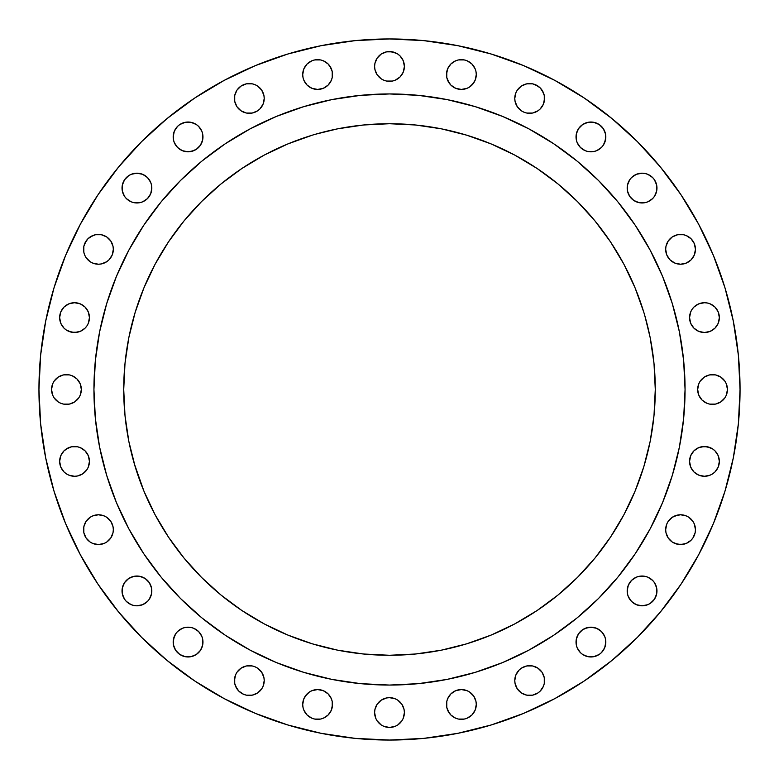 <?xml version="1.0" encoding="UTF-8"?>
<svg xmlns="http://www.w3.org/2000/svg" width="779" height="779" viewBox="0 0 779 779"><rect width="100%" height="100%" fill="white"/><g stroke="black" fill="none" stroke-linecap="round" stroke-linejoin="round"><path stroke-width="1.17" d="M544.56 98.436A14.889 14.889 0 0 1 529.671 113.325A14.889 14.889 0 0 1 514.773 98.436L515.912 92.74L514.773 98.436L515.065 101.338L514.773 98.436A14.889 14.889 0 0 1 529.671 83.548A14.889 14.889 0 0 1 544.56 98.436L543.43 104.133L540.198 108.963L543.43 104.133L544.278 101.338L544.278 95.535L544.56 98.436M605.819 136.929A14.889 14.889 0 0 1 590.92 151.817A14.889 14.889 0 0 1 576.032 136.929L576.314 134.017L576.314 139.831L576.032 136.929A14.889 14.889 0 0 1 590.92 122.03A14.889 14.889 0 0 1 605.819 136.929L604.679 142.625L603.306 145.196L601.456 147.455L596.617 150.688L593.832 151.535L588.018 151.535L585.224 150.688L580.394 147.455L585.224 150.688L588.018 151.535L593.832 151.535L596.617 150.688L601.456 147.455L603.306 145.196L605.526 139.831L605.526 134.017L605.819 136.929M656.97 188.08A14.889 14.889 0 0 1 642.071 202.968A14.889 14.889 0 0 1 627.183 188.08L627.465 185.168L629.695 179.803L631.545 177.544L636.375 174.321L642.071 173.181L644.983 173.474L647.777 174.321L652.607 177.544L647.777 174.321L644.983 173.474L642.071 173.181L636.375 174.321L631.545 177.544L629.695 179.803L627.465 185.168L627.465 190.982L627.183 188.08A14.889 14.889 0 0 1 642.071 173.181A14.889 14.889 0 0 1 656.97 188.08L656.678 190.982L656.678 185.168L656.97 188.08M688.84 261.715L686.26 263.088L691.09 259.865L694.323 255.035L695.452 249.329A14.889 14.889 0 0 1 680.564 264.227A14.889 14.889 0 0 1 665.675 249.329L666.805 255.035L665.957 252.24M712.727 329.994L710.156 331.377L714.986 328.144L718.219 323.314L719.348 317.618A14.889 14.889 0 0 1 704.459 332.506A14.889 14.889 0 0 1 689.561 317.618L690.7 323.314L693.923 328.144L698.753 331.377L704.459 332.506L701.548 332.224M726.31 395.196L724.937 397.777L726.31 395.196L727.45 389.5A14.889 14.889 0 0 1 712.551 404.389A14.889 14.889 0 0 1 697.663 389.5L698.792 395.196L702.025 400.026L700.175 397.777M714.986 471.918L712.727 473.768L714.986 471.918L718.219 467.088L719.348 461.382A14.889 14.889 0 0 1 704.459 476.281A14.889 14.889 0 0 1 689.561 461.382L690.7 467.088L693.923 471.918L692.073 469.659M694.323 535.368L692.95 537.938L695.17 532.573L695.452 529.671A14.889 14.889 0 0 1 680.564 544.56A14.889 14.889 0 0 1 665.675 529.671L665.957 532.573L668.178 537.938L672.287 542.048L670.037 540.198M656.97 590.92A14.889 14.889 0 0 1 642.071 605.819A14.889 14.889 0 0 1 627.183 590.92L628.312 585.224L631.545 580.394L628.312 585.224L627.465 588.018L627.465 593.832L627.183 590.92A14.889 14.889 0 0 1 642.071 576.032A14.889 14.889 0 0 1 656.97 590.92L656.678 593.832L656.678 588.018L656.97 590.92M605.819 642.071A14.889 14.889 0 0 1 590.92 656.97A14.889 14.889 0 0 1 576.032 642.071L576.314 639.169L576.314 644.983L576.032 642.071A14.889 14.889 0 0 1 590.92 627.183A14.889 14.889 0 0 1 605.819 642.071L604.679 647.777L601.456 652.607L604.679 647.777L605.526 644.983L605.526 639.169L605.819 642.071M544.56 680.564A14.889 14.889 0 0 1 529.671 695.452A14.889 14.889 0 0 1 514.773 680.564L515.912 674.867L514.773 680.564L515.065 683.465L514.773 680.564A14.889 14.889 0 0 1 529.671 665.675A14.889 14.889 0 0 1 544.56 680.564L544.278 683.465L544.278 677.662L544.56 680.564M476.281 704.459A14.889 14.889 0 0 1 461.382 719.348A14.889 14.889 0 0 1 446.494 704.459L446.776 701.548L446.776 707.361L446.494 704.459A14.889 14.889 0 0 1 461.382 689.561A14.889 14.889 0 0 1 476.281 704.459L475.141 710.156L476.281 704.459L475.988 701.548L476.281 704.459M404.106 715.463L403.259 718.257L404.389 712.551A14.889 14.889 0 0 1 389.5 727.45A14.889 14.889 0 0 1 374.611 712.551L375.741 718.257L377.114 720.828L381.223 724.937L378.974 723.087M332.506 704.459A14.889 14.889 0 0 1 317.618 719.348A14.889 14.889 0 0 1 302.719 704.459L303.859 698.753L302.719 704.459L303.012 707.361L302.719 704.459A14.889 14.889 0 0 1 317.618 689.561A14.889 14.889 0 0 1 332.506 704.459L331.377 710.156L328.144 714.986L331.377 710.156L332.224 707.361L332.224 701.548L332.506 704.459M264.227 680.564A14.889 14.889 0 0 1 249.329 695.452A14.889 14.889 0 0 1 234.44 680.564L235.57 674.867L236.952 672.287L241.062 668.178L236.952 672.287L235.57 674.867L234.722 677.662L234.722 683.465L234.44 680.564A14.889 14.889 0 0 1 249.329 665.675A14.889 14.889 0 0 1 264.227 680.564L263.088 686.26L264.227 680.564L263.935 677.662L264.227 680.564M202.968 642.071A14.889 14.889 0 0 1 188.08 656.97A14.889 14.889 0 0 1 173.181 642.071L174.321 636.375L175.694 633.804L177.544 631.545L182.383 628.312L185.168 627.465L190.982 627.465L193.776 628.312L198.606 631.545L193.776 628.312L190.982 627.465L185.168 627.465L182.383 628.312L177.544 631.545L175.694 633.804L173.474 639.169L173.474 644.983L173.181 642.071A14.889 14.889 0 0 1 188.08 627.183A14.889 14.889 0 0 1 202.968 642.071L202.686 644.983L202.686 639.169L202.968 642.071M151.817 590.92A14.889 14.889 0 0 1 136.929 605.819A14.889 14.889 0 0 1 122.03 590.92L122.322 588.018L122.322 593.832L122.03 590.92A14.889 14.889 0 0 1 136.929 576.032A14.889 14.889 0 0 1 151.817 590.92L151.535 593.832L149.305 599.197L147.455 601.456L142.625 604.679L136.929 605.819L134.017 605.526L131.223 604.679L126.393 601.456L131.223 604.679L134.017 605.526L136.929 605.819L142.625 604.679L147.455 601.456L149.305 599.197L151.535 593.832L151.535 588.018L151.817 590.92M106.713 542.048L104.133 543.43L106.713 542.048L110.822 537.938L113.043 532.573L113.325 529.671A14.889 14.889 0 0 1 98.436 544.56A14.889 14.889 0 0 1 83.548 529.671L83.83 526.76L83.83 532.573L86.05 537.938L90.16 542.048L92.74 543.43L98.436 544.56L95.535 544.278M80.247 475.141L77.452 475.988L82.817 473.768L86.927 469.659L88.3 467.088L89.439 461.382A14.889 14.889 0 0 1 74.541 476.281A14.889 14.889 0 0 1 59.652 461.382L60.781 467.088L64.014 471.918L66.273 473.768L64.014 471.918M60.743 403.259L63.537 404.106L69.35 404.106L74.716 401.886L78.825 397.777L80.208 395.196L81.337 389.5A14.889 14.889 0 0 1 66.449 404.389A14.889 14.889 0 0 1 51.55 389.5L52.69 395.196L54.063 397.777L58.172 401.886L60.743 403.259L58.172 401.886M88.3 323.314L86.927 325.885L88.3 323.314L89.439 317.618A14.889 14.889 0 0 1 74.541 332.506A14.889 14.889 0 0 1 59.652 317.618L60.781 323.314L64.014 328.144L66.273 329.994L64.014 328.144M110.822 257.606L108.963 259.865L112.195 255.035L113.325 249.329A14.889 14.889 0 0 1 98.436 264.227A14.889 14.889 0 0 1 83.548 249.329L83.83 246.427L83.83 252.24L84.677 255.035L83.83 252.24M151.817 188.08A14.889 14.889 0 0 1 136.929 202.968A14.889 14.889 0 0 1 122.03 188.08L122.322 185.168L124.543 179.803L122.322 185.168L122.322 190.982L122.03 188.08A14.889 14.889 0 0 1 136.929 173.181A14.889 14.889 0 0 1 151.817 188.08L150.688 193.776L147.455 198.606L150.688 193.776L151.535 190.982L151.535 185.168L151.817 188.08M202.968 136.929A14.889 14.889 0 0 1 188.08 151.817A14.889 14.889 0 0 1 173.181 136.929L174.321 131.223L177.544 126.393L174.321 131.223L173.474 134.017L173.474 139.831L173.181 136.929A14.889 14.889 0 0 1 188.08 122.03A14.889 14.889 0 0 1 202.968 136.929L202.686 139.831L202.686 134.017L202.968 136.929M264.227 98.436A14.889 14.889 0 0 1 249.329 113.325A14.889 14.889 0 0 1 234.44 98.436L234.722 95.535L234.722 101.338L234.44 98.436A14.889 14.889 0 0 1 249.329 83.548A14.889 14.889 0 0 1 264.227 98.436L263.088 104.133L264.227 98.436L263.935 95.535L264.227 98.436M332.506 74.541A14.889 14.889 0 0 1 317.618 89.439A14.889 14.889 0 0 1 302.719 74.541L303.859 68.844L302.719 74.541L303.012 77.452L302.719 74.541A14.889 14.889 0 0 1 317.618 59.652A14.889 14.889 0 0 1 332.506 74.541L332.224 77.452L332.224 71.639L332.506 74.541M476.281 74.541A14.889 14.889 0 0 1 461.382 89.439A14.889 14.889 0 0 1 446.494 74.541L447.623 68.844L450.856 64.014L447.623 68.844L446.776 71.639L446.776 77.452L446.494 74.541A14.889 14.889 0 0 1 461.382 59.652A14.889 14.889 0 0 1 476.281 74.541L475.141 80.247L476.281 74.541L475.988 71.639L476.281 74.541M404.106 69.35L403.259 72.145L404.389 66.449A14.889 14.889 0 0 1 389.5 81.337A14.889 14.889 0 0 1 374.611 66.449L374.894 69.35L377.114 74.716L381.223 78.825L383.804 80.208L386.598 81.055L392.402 81.055L395.196 80.208L400.026 76.975L397.777 78.825M93.938 389.305A295.562 295.562 0 0 0 93.938 389.5A295.562 295.562 0 0 1 389.5 93.938A295.562 295.562 0 0 1 685.062 389.5A295.562 295.562 0 0 0 685.062 389.305M528.883 128.866A295.562 295.562 0 0 0 528.824 128.837L553.703 143.745L577.005 161.029L598.496 180.504L617.971 201.995L635.255 225.297L650.163 250.176A295.562 295.562 0 0 0 650.134 250.117M128.866 250.117A295.562 295.562 0 0 0 128.837 250.176L143.745 225.297L161.029 201.995L180.504 180.504L201.995 161.029L225.297 143.745L250.176 128.837A295.562 295.562 0 0 0 250.117 128.866M650.173 441.352L643.834 466.65L650.173 441.352L654 415.548L655.275 389.5A265.775 265.775 0 0 1 389.5 655.275A265.775 265.775 0 0 1 123.725 389.5A265.775 265.775 0 0 1 389.5 123.725A265.775 265.775 0 0 1 655.275 389.5L654 363.452L650.173 337.648L644.778 315.544M194.74 680.973L224.255 698.656L194.74 680.973L167.115 660.475L141.622 637.378L118.525 611.885L98.027 584.26L80.344 554.745L65.631 523.654L54.043 491.257L45.688 457.886L40.635 423.864L38.95 389.5A350.55 350.55 0 0 1 389.5 38.95A350.55 350.55 0 0 1 740.05 389.5A350.55 350.55 0 0 1 389.5 740.05A350.55 350.55 0 0 1 38.95 389.5L40.635 355.136L45.688 321.114L54.043 287.743L65.631 255.346L80.344 224.255L98.027 194.74L118.525 167.115L141.622 141.622L167.115 118.525L194.74 98.027L224.255 80.344L255.346 65.631L287.743 54.043L321.114 45.688L355.136 40.635L389.5 38.95L423.864 40.635L457.886 45.688L491.257 54.043L523.654 65.631L554.745 80.344L584.26 98.027L611.885 118.525L637.378 141.622L660.475 167.115L680.973 194.74L698.656 224.255L713.369 255.346L724.957 287.743L733.312 321.114L738.365 355.136L740.05 389.5L738.365 423.864L733.312 457.886L724.957 491.257L713.369 523.654L698.656 554.745L680.973 584.26L660.475 611.885L637.378 637.378L611.885 660.475L584.26 680.973L554.745 698.656L523.654 713.369L491.257 724.957L457.886 733.312L423.864 738.365L389.5 740.05L355.136 738.365L321.114 733.312L287.743 724.957L255.346 713.369L287.743 724.957M517.285 90.16L521.394 86.05L517.285 90.16L515.912 92.74M523.965 84.677L526.76 83.83L521.394 86.05M532.573 83.83L537.938 86.05L540.198 87.91L535.368 84.677L532.573 83.83L526.76 83.83M542.048 90.16L544.278 95.535L543.43 92.74L540.198 87.91M519.135 108.963L517.285 106.713L515.065 101.338L517.285 106.713L521.394 110.822L523.965 112.195L526.76 113.043L532.573 113.043L537.938 110.822L540.198 108.963M588.018 122.322L593.832 122.322L588.018 122.322L582.643 124.543L578.544 128.652L576.314 134.017M596.617 123.17L599.197 124.543L593.832 122.322M601.456 126.393L603.306 128.652L599.197 124.543M604.679 131.223L605.526 134.017L603.306 128.652M655.83 193.776L654.457 196.357L656.678 190.982M644.983 202.686L639.169 202.686L644.983 202.686L647.777 201.839L652.607 198.606L654.457 196.357M636.375 201.839L633.804 200.456L639.169 202.686M631.545 198.606L629.695 196.357L633.804 200.456M628.312 193.776L627.465 190.982L629.695 196.357M672.287 236.952L677.662 234.722L683.465 234.722L677.662 234.722L672.287 236.952L668.178 241.062L665.957 246.427L665.675 249.329A14.889 14.889 0 0 1 680.564 234.44A14.889 14.889 0 0 1 695.452 249.329L694.323 243.632L691.09 238.802L692.95 241.062M686.26 263.088L680.564 264.227L674.867 263.088L680.564 264.227L686.26 263.088M672.287 261.715L670.037 259.865L674.867 263.088M698.753 303.859L704.459 302.719L707.361 303.012L710.156 303.859L714.986 307.082L710.156 303.859L707.361 303.012L704.459 302.719L698.753 303.859L693.923 307.082L692.073 309.341L690.7 311.912L689.561 317.618A14.889 14.889 0 0 1 704.459 302.719A14.889 14.889 0 0 1 719.348 317.618L718.219 311.912L714.986 307.082M710.156 331.377L704.459 332.506L710.156 331.377M718.257 375.741L720.828 377.114L715.463 374.894L709.65 374.894L704.284 377.114L700.175 381.223L698.792 383.804L697.663 389.5A14.889 14.889 0 0 1 712.551 374.611A14.889 14.889 0 0 1 727.45 389.5L726.31 383.804L724.937 381.223L720.828 377.114M690.7 455.686L693.923 450.856L690.7 455.686L689.561 461.382A14.889 14.889 0 0 1 704.459 446.494A14.889 14.889 0 0 1 719.348 461.382L718.219 455.686L714.986 450.856L712.727 449.006L714.986 450.856M696.183 449.006L698.753 447.623L704.459 446.494L710.156 447.623L712.727 449.006L707.361 446.776L701.548 446.776L698.753 447.623L693.923 450.856M712.727 473.768L710.156 475.141L704.459 476.281L698.753 475.141L704.459 476.281L710.156 475.141L712.727 473.768M696.183 473.768L693.923 471.918L698.753 475.141M670.037 519.135L672.287 517.285L677.662 515.065L680.564 514.773L686.26 515.912L680.564 514.773L674.867 515.912L672.287 517.285L668.178 521.394L666.805 523.965L665.675 529.671A14.889 14.889 0 0 1 680.564 514.773A14.889 14.889 0 0 1 695.452 529.671L694.323 523.965L695.17 526.76M688.84 517.285L692.95 521.394L688.84 517.285L686.26 515.912M692.95 537.938L691.09 540.198L692.95 537.938M688.84 542.048L686.26 543.43L680.564 544.56L674.867 543.43L672.287 542.048L677.662 544.278L683.465 544.278L686.26 543.43L691.09 540.198M639.169 576.314L644.983 576.314L639.169 576.314L636.375 577.161L631.545 580.394M655.83 596.617L654.457 599.197L656.678 593.832M652.607 601.456L650.348 603.306L654.457 599.197M647.777 604.679L642.071 605.819L636.375 604.679L631.545 601.456L628.312 596.617L627.465 593.832L628.312 596.617L631.545 601.456L636.375 604.679L642.071 605.819L647.777 604.679L650.348 603.306M577.161 636.375L578.544 633.804L576.314 639.169M580.394 631.545L582.643 629.695L578.544 633.804M585.224 628.312L590.92 627.183L596.617 628.312L601.456 631.545L604.679 636.375L605.526 639.169L604.679 636.375L601.456 631.545L596.617 628.312L593.832 627.465L588.018 627.465L582.643 629.695M593.832 656.678L588.018 656.678L593.832 656.678L599.197 654.457L601.456 652.607M517.285 672.287L519.135 670.037L515.912 674.867M523.965 666.805L526.76 665.957L521.394 668.178L519.135 670.037M542.048 672.287L544.278 677.662L542.048 672.287L537.938 668.178L532.573 665.957L526.76 665.957M515.912 686.26L515.065 683.465L517.285 688.84L521.394 692.95L526.76 695.17L532.573 695.17L537.938 692.95L540.198 691.09L543.43 686.26L544.278 683.465M475.141 698.753L475.988 701.548L473.768 696.183L469.659 692.073L467.088 690.7L461.382 689.561L455.686 690.7L450.856 693.923L447.623 698.753L446.776 701.548M473.768 712.727L471.918 714.986L475.141 710.156M449.006 712.727L446.776 707.361L447.623 710.156L450.856 714.986L455.686 718.219L458.48 719.066L464.294 719.066L467.088 718.219L471.918 714.986M378.974 702.025L381.223 700.175L377.114 704.284L374.894 709.65L374.611 712.551A14.889 14.889 0 0 1 389.5 697.663A14.889 14.889 0 0 1 404.389 712.551L404.106 709.65L401.886 704.284L397.777 700.175L395.196 698.792L389.5 697.663L392.402 697.945M383.804 698.792L386.598 697.945L381.223 700.175M403.259 718.257L401.886 720.828L403.259 718.257M383.804 726.31L381.223 724.937L383.804 726.31L389.5 727.45L395.196 726.31L397.777 724.937L401.886 720.828M305.232 696.183L309.341 692.073L307.082 693.923L303.859 698.753M320.52 689.853L323.314 690.7L328.144 693.923L331.377 698.753L332.224 701.548L331.377 698.753L328.144 693.923L323.314 690.7L317.618 689.561L311.912 690.7L309.341 692.073M307.082 714.986L303.859 710.156L303.012 707.361L303.859 710.156L307.082 714.986L311.912 718.219L314.706 719.066L320.52 719.066L323.314 718.219L328.144 714.986M259.865 670.037L261.715 672.287L263.935 677.662L261.715 672.287L257.606 668.178L255.035 666.805L252.24 665.957L246.427 665.957L241.062 668.178M261.715 688.84L257.606 692.95L261.715 688.84L263.088 686.26M255.035 694.323L252.24 695.17L257.606 692.95M243.632 694.323L238.802 691.09L243.632 694.323L246.427 695.17L252.24 695.17M236.952 688.84L234.722 683.465L235.57 686.26L238.802 691.09M190.982 656.678L185.168 656.678L190.982 656.678L196.357 654.457L200.456 650.348L202.686 644.983M182.383 655.83L179.803 654.457L185.168 656.678M177.544 652.607L175.694 650.348L179.803 654.457M174.321 647.777L173.474 644.983L175.694 650.348M134.017 576.314L139.831 576.314L134.017 576.314L128.652 578.544L124.543 582.643L122.322 588.018M142.625 577.161L145.196 578.544L139.831 576.314M147.455 580.394L149.305 582.643L145.196 578.544M150.688 585.224L151.535 588.018L149.305 582.643M92.74 515.912L98.436 514.773L104.133 515.912L98.436 514.773L92.74 515.912L90.16 517.285L86.05 521.394L83.83 526.76M106.713 517.285L110.822 521.394L106.713 517.285L104.133 515.912M112.195 523.965L113.043 526.76L110.822 521.394M104.133 543.43L98.436 544.56L104.133 543.43M66.273 449.006L71.639 446.776L77.452 446.776L71.639 446.776L68.844 447.623L64.014 450.856L60.781 455.686L59.652 461.382A14.889 14.889 0 0 1 74.541 446.494A14.889 14.889 0 0 1 89.439 461.382L88.3 455.686L85.077 450.856L80.247 447.623L77.452 446.776M77.452 475.988L74.541 476.281L68.844 475.141L74.541 476.281L77.452 475.988M52.69 383.804L54.063 381.223L52.69 383.804L51.55 389.5A14.889 14.889 0 0 1 66.449 374.611A14.889 14.889 0 0 1 81.337 389.5L80.208 383.804L76.975 378.974L78.825 381.223M60.743 375.741L63.537 374.894L58.172 377.114L54.063 381.223M64.014 307.082L68.844 303.859L71.639 303.012L74.541 302.719L80.247 303.859L74.541 302.719L68.844 303.859L66.273 305.232L64.014 307.082L60.781 311.912L59.652 317.618A14.889 14.889 0 0 1 74.541 302.719A14.889 14.889 0 0 1 89.439 317.618L88.3 311.912L85.077 307.082L86.927 309.341M82.817 305.232L85.077 307.082L80.247 303.859M86.927 325.885L85.077 328.144L86.927 325.885M82.817 329.994L80.247 331.377L74.541 332.506L68.844 331.377L66.273 329.994L71.639 332.224L77.452 332.224L80.247 331.377L85.077 328.144M84.677 243.632L87.91 238.802L86.05 241.062L83.83 246.427M90.16 236.952L95.535 234.722L101.338 234.722L106.713 236.952L110.822 241.062L106.713 236.952L101.338 234.722L95.535 234.722L92.74 235.57L87.91 238.802M108.963 259.865L106.713 261.715L101.338 263.935L98.436 264.227L92.74 263.088L98.436 264.227L101.338 263.935L106.713 261.715L108.963 259.865M90.16 261.715L86.05 257.606L90.16 261.715L92.74 263.088M126.393 177.544L128.652 175.694L124.543 179.803M131.223 174.321L136.929 173.181L142.625 174.321L147.455 177.544L150.688 182.383L151.535 185.168L150.688 182.383L147.455 177.544L142.625 174.321L136.929 173.181L131.223 174.321L128.652 175.694M139.831 202.686L134.017 202.686L139.831 202.686L142.625 201.839L147.455 198.606M185.168 122.322L190.982 122.322L185.168 122.322L179.803 124.543L177.544 126.393M201.839 142.625L200.456 145.196L202.686 139.831M198.606 147.455L196.357 149.305L200.456 145.196M193.776 150.688L188.08 151.817L182.383 150.688L177.544 147.455L174.321 142.625L173.474 139.831L174.321 142.625L177.544 147.455L182.383 150.688L185.168 151.535L190.982 151.535L196.357 149.305M238.802 87.91L241.062 86.05L236.952 90.16L234.722 95.535M263.088 92.74L263.935 95.535L261.715 90.16L257.606 86.05L255.035 84.677L252.24 83.83L246.427 83.83L241.062 86.05M261.715 106.713L259.865 108.963L263.088 104.133M255.035 112.195L252.24 113.043L257.606 110.822L259.865 108.963M236.952 106.713L234.722 101.338L236.952 106.713L241.062 110.822L246.427 113.043L252.24 113.043M305.232 66.273L307.082 64.014L303.859 68.844M329.994 66.273L332.224 71.639L331.377 68.844L328.144 64.014L323.314 60.781L320.52 59.934L314.706 59.934L311.912 60.781L307.082 64.014M325.885 86.927L323.314 88.3L328.144 85.077L331.377 80.247L332.224 77.452M303.859 80.247L303.012 77.452L303.859 80.247L307.082 85.077L311.912 88.3L317.618 89.439L323.314 88.3M471.918 64.014L475.141 68.844L475.988 71.639L475.141 68.844L471.918 64.014L467.088 60.781L464.294 59.934L458.48 59.934L455.686 60.781L450.856 64.014M473.768 82.817L469.659 86.927L471.918 85.077L475.141 80.247M455.686 88.3L450.856 85.077L455.686 88.3L461.382 89.439L467.088 88.3L469.659 86.927M449.006 82.817L446.776 77.452L447.623 80.247L450.856 85.077M375.741 60.743L377.114 58.172L374.894 63.537L374.611 66.449A14.889 14.889 0 0 1 389.5 51.55A14.889 14.889 0 0 1 404.389 66.449L403.259 60.743L400.026 55.913L401.886 58.172M389.5 51.55L395.196 52.69L397.777 54.063L392.402 51.842L386.598 51.842L381.223 54.063L377.114 58.172M610.483 537.159L594.952 558.105L610.483 537.159L623.891 514.783L635.041 491.208L643.834 466.65M558.105 594.952L537.159 610.483L558.105 594.952L577.434 577.434L594.952 558.105M466.65 643.834L441.352 650.173L466.65 643.834L491.208 635.041L514.783 623.891L537.159 610.483M337.648 650.173L312.35 643.834L337.648 650.173L363.452 654L389.5 655.275L415.548 654L441.352 650.173M241.841 610.483L220.895 594.952L241.841 610.483L264.217 623.891L287.792 635.041L312.35 643.834M184.048 558.105L168.517 537.159L184.048 558.105L201.566 577.434L220.895 594.952M128.827 337.648L135.166 312.35L128.827 337.648L125 363.452L123.725 389.5L125 415.548L128.827 441.352L135.166 466.65L143.959 491.208L134.222 463.456M168.517 241.841L184.048 220.895L168.517 241.841L155.109 264.217L143.959 287.792L135.166 312.35M220.895 184.048L241.841 168.517L220.895 184.048L201.566 201.566L184.048 220.895M441.352 128.827L466.65 135.166L441.352 128.827L415.548 125L389.5 123.725L363.452 125L337.648 128.827L315.544 134.222M635.041 287.792L643.834 312.35L635.041 287.792L623.891 264.217L610.483 241.841L594.952 220.895L577.434 201.566L558.105 184.048L537.159 168.517L514.783 155.109L491.208 143.959L466.65 135.166M650.163 250.176L662.559 276.389L672.335 303.703L679.385 331.835L683.641 360.531L685.062 389.5L683.641 418.469L679.385 447.165L672.335 475.297L662.559 502.611L650.163 528.824L635.255 553.703L617.971 577.005L598.496 598.496L577.005 617.971L553.703 635.255L528.824 650.163L502.611 662.559L475.297 672.335L447.165 679.385L418.469 683.641L389.5 685.062L360.531 683.641L331.835 679.385L303.703 672.335L276.389 662.559L250.176 650.163L225.297 635.255L201.995 617.971L180.504 598.496L161.029 577.005L143.745 553.703L128.837 528.824L116.441 502.611L106.665 475.297L99.615 447.165L95.359 418.469L93.938 389.5L95.359 360.531L99.615 331.835L106.665 303.703L116.441 276.389L128.837 250.176M250.176 128.837L276.389 116.441L303.703 106.665L331.835 99.615L360.531 95.359L389.5 93.938L418.469 95.359L447.165 99.615L475.297 106.665L502.611 116.441L528.824 128.837M143.959 491.208L155.109 514.783L168.517 537.159M312.35 135.166L287.792 143.959L264.217 155.109L241.841 168.517M685.062 389.695A295.562 295.562 0 0 0 685.062 389.5A295.562 295.562 0 0 1 389.5 685.062A295.562 295.562 0 0 1 93.938 389.5A295.562 295.562 0 0 0 93.938 389.695M255.346 713.369L224.255 698.656M576.314 139.831L577.161 142.625L580.394 147.455M656.678 185.168L654.457 179.803L652.607 177.544M666.805 255.035L670.037 259.865M691.09 238.802L686.26 235.57L683.465 234.722M702.025 400.026L706.855 403.259L709.65 404.106L715.463 404.106L720.828 401.886L724.937 397.777M694.323 523.965L692.95 521.394M656.678 588.018L654.457 582.643L652.607 580.394L647.777 577.161L644.983 576.314M576.314 644.983L577.161 647.777L580.394 652.607L582.643 654.457L588.018 656.678M389.5 697.663L386.598 697.945M202.686 639.169L201.839 636.375L198.606 631.545M122.322 593.832L124.543 599.197L126.393 601.456M83.548 529.671A14.889 14.889 0 0 1 98.436 514.773A14.889 14.889 0 0 1 113.325 529.671L113.043 526.76M66.273 473.768L68.844 475.141M76.975 378.974L72.145 375.741L69.35 374.894L63.537 374.894M84.677 255.035L86.05 257.606M83.548 249.329A14.889 14.889 0 0 1 98.436 234.44A14.889 14.889 0 0 1 113.325 249.329L113.043 246.427L110.822 241.062M122.322 190.982L124.543 196.357L126.393 198.606L131.223 201.839L134.017 202.686M202.686 134.017L201.839 131.223L198.606 126.393L196.357 124.543L190.982 122.322M400.026 76.975L403.259 72.145M400.026 55.913L397.777 54.063M143.745 553.703L155.011 569.43M209.57 623.989L225.297 635.255M553.703 635.255L569.43 623.989M623.989 569.43L635.255 553.703M635.255 225.297L623.989 209.57M569.43 155.011L553.703 143.745M225.297 143.745L209.57 155.011M155.011 209.57L143.745 225.297"/></g></svg>
